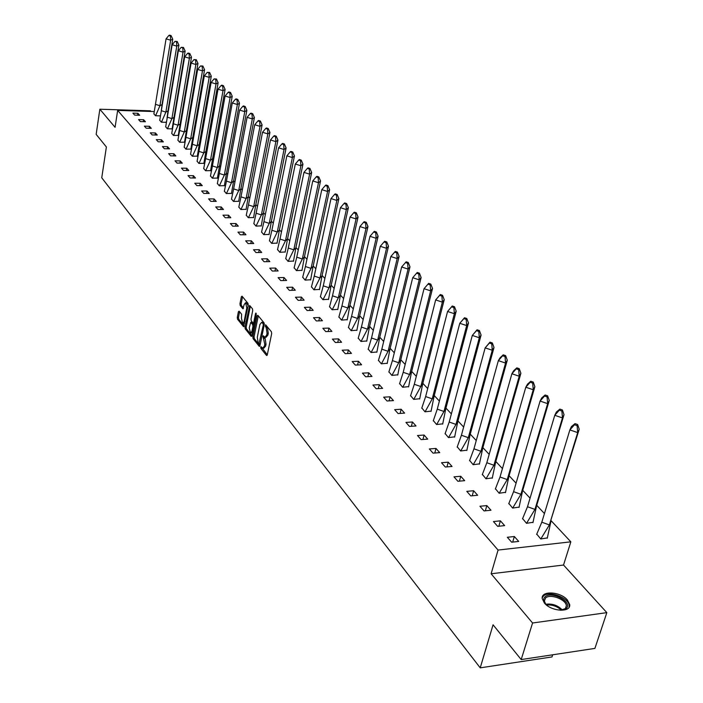 <?xml version="1.0" encoding="UTF-8"?>
<svg xmlns="http://www.w3.org/2000/svg" width="703" height="703" viewBox="0 0 703 703"><rect width="100%" height="100%" fill="white"/><g stroke="black" fill="none" stroke-linecap="round" stroke-linejoin="round"><path stroke-width="1.05" d="M260.716 347.177L260.918 348.451L266.499 355.428L267.272 354.91L271.692 333.582L271.411 331.746L265.602 324.786L265.409 326.552L266.138 327.431L267.052 333.292L266.683 335.067L264.899 337.273L263.344 335.779L262.957 336.262L264.785 344.277L264.425 346.043L262.658 348.222L261.103 346.702L260.716 347.177M261.92 347.642L267.289 354.813M266.411 325.691L267.377 327.387L266.138 327.431M264.161 336.702L265.119 338.38L263.88 338.424M567.383 599.975L569.667 604.562C571.108 612.77 551.196 611.61 544.403 603.033L542.233 598.561C540.906 590.371 560.484 591.513 567.383 599.975M606.838 612.638L594.905 648.403L521.195 659.563L532.566 622.999L606.838 612.638L563.534 565.027L570.845 541.828L498.067 550.062L117.656 110.397L154.071 111.549M150.996 111.443L150.424 110.819L99.852 109.22L115.081 127.305L117.656 110.397M521.195 659.563L493.067 624.8L480.219 667.85L101.75 177.789L106.381 146.989L96.162 134.361L99.852 109.22M239.125 311.157L238.405 311.693L237.271 317.484L237.535 319.241L243.572 326.675L248.247 305.137L247.974 303.353L242.06 296.2L241.34 296.754L239.951 303.81L240.224 305.568L242.922 308.784L244.143 304.584L245.575 302.729L246.823 307.861L244.099 321.587L242.693 323.406L241.437 318.283L241.621 314.241L239.125 311.157M563.534 565.027L491.116 573.78L532.566 622.999M491.116 573.78L498.067 550.062M252.834 336.895L253.106 338.697L259.187 346.289L259.943 345.771L264.284 324.593L263.994 322.765L257.834 315.304L257.078 315.858L252.834 336.895L254.055 336.851L254.328 338.653L259.969 345.674M251.199 336.306L245.242 328.872L244.969 327.088L249.67 305.515L252.439 308.766L252.711 310.559L251.006 319.083L251.279 320.876L253.194 323.125L253.739 322.44L255.532 313.538L255.91 313.046L256.252 314.408L251.938 335.788L251.199 336.306L251.744 336.289M480.219 667.85L551.987 656.936L552.672 654.801M174.072 117.006L174.485 117.445M180.214 123.587L180.715 124.115M186.471 130.283L187.06 130.907M192.842 137.103L193.518 137.823M199.336 144.053L200.1 144.871M205.944 151.127L206.796 152.041M212.666 158.333L213.633 159.353M219.529 165.671L220.584 166.804M226.515 173.158L227.684 174.406M233.642 180.785L234.916 182.147M240.901 188.553L242.289 190.047M248.3 196.48L249.811 198.097M255.857 204.564L257.483 206.313M263.555 212.807L265.312 214.687M271.411 221.225L273.3 223.246M279.425 229.802L281.446 231.972M287.606 238.563L289.777 240.883M295.954 247.509L298.274 249.987M304.487 256.639L306.956 259.275M313.195 265.962L315.823 268.774M322.088 275.488L324.883 278.476M331.175 285.216L334.145 288.397M340.463 295.163L343.609 298.529M349.962 305.33L353.293 308.898M359.672 315.726L363.196 319.496M369.593 326.35L373.328 330.348M379.752 337.229L383.697 341.447M390.147 348.354L394.304 352.809M400.78 359.743L405.174 364.444M411.677 371.404L416.299 376.36M422.828 383.346L427.705 388.566M434.252 395.578L439.393 401.079M445.957 408.109L451.37 413.909M457.952 420.956L463.646 427.055M470.254 434.129L476.247 440.544M482.873 447.635L489.174 454.384M495.817 461.493L502.443 468.593M509.095 475.72L516.072 483.181M522.733 490.316L530.062 498.163M536.74 505.316L544.447 513.559M551.134 520.721L570.845 541.828M514.341 536.512L507.329 537.277L511.679 542.206L518.709 541.424L514.341 536.512L512.689 542.092M536.732 534.069L540.756 538.973L547.365 537.892M500.404 520.835L493.444 521.556L497.68 526.354L504.649 525.616L500.404 520.835L498.831 526.231M522.593 518.542L526.512 523.322L533.059 522.285M486.836 505.589L479.938 506.257L484.059 510.923L490.966 510.237L486.836 505.589L485.342 510.791M508.823 503.436L512.636 508.076L519.13 507.1M473.62 490.729L466.792 491.362L470.799 495.905L477.653 495.264L473.62 490.729L472.214 495.773M495.413 488.717L499.13 493.242L505.571 492.311M460.755 476.265L453.989 476.854L457.89 481.283L464.683 480.676L460.755 476.265L459.419 481.142M482.355 474.384L485.975 478.787L492.364 477.899M448.224 462.17L441.51 462.723L445.315 467.029L452.047 466.467L448.224 462.17L446.95 466.897M469.63 460.412L473.154 464.709L479.49 463.866M436.001 448.435L429.348 448.953L433.057 453.154L439.726 452.627L436.001 448.435L434.788 453.013M457.222 446.8L460.658 450.983L466.941 450.175M424.094 435.043L417.494 435.517L421.115 439.621L427.723 439.129L424.094 435.043L422.934 439.48M445.131 433.523L448.47 437.591L454.709 436.835M412.476 421.985L405.939 422.424L409.462 426.422L416.018 425.965L412.476 421.985L411.378 426.29M433.329 420.57L436.589 424.542L442.776 423.821M401.141 409.243L394.664 409.656L398.1 413.549L404.603 413.127L401.141 409.243L400.095 413.417M421.818 407.933L424.999 411.809L431.132 411.123M390.086 396.808L383.653 397.186L387.019 400.991L393.46 400.605L390.086 396.808L389.084 400.868M410.578 395.596L413.68 399.374L419.77 398.724M379.286 384.673L372.915 385.024L376.193 388.733L382.581 388.372L379.286 384.673L378.328 388.61M399.612 383.557L402.634 387.248L408.671 386.624M368.75 372.818L362.432 373.144L365.63 376.764L371.966 376.439L368.75 372.818L367.836 376.65M388.891 371.79L391.852 375.393L397.845 374.813M358.451 361.245L352.185 361.535L355.314 365.077L361.597 364.778L358.451 361.245L357.581 364.971M378.434 360.305L381.316 363.829L387.256 363.266M348.398 349.936L342.185 350.208L345.235 353.662L351.465 353.389L348.398 349.936L347.554 353.565M368.205 349.075L371.026 352.519L376.922 351.992M338.565 338.881L332.405 339.127L335.393 342.51L341.57 342.256L338.565 338.881L337.765 342.414M358.214 338.108L360.964 341.465L366.817 340.973M328.96 328.081L322.853 328.301L325.77 331.605L331.895 331.385L328.96 328.081L328.187 331.517M348.442 327.378L351.131 330.665L356.939 330.199M319.566 317.519L313.503 317.721L316.359 320.955L322.431 320.744L319.566 317.519L318.828 320.867M338.89 316.895L341.517 320.102L347.273 319.663M310.383 307.193L304.364 307.369L307.158 310.533L313.186 310.348L310.383 307.193L309.671 310.454M329.54 306.631L332.115 309.777L337.827 309.355M301.394 297.088L295.427 297.246L298.16 300.339L304.135 300.172L301.394 297.088L300.717 300.269M320.401 296.596L322.914 299.671L328.582 299.276M292.597 287.202L286.683 287.334L289.355 290.365L295.286 290.225L292.597 287.202L291.947 290.304M311.455 286.78L313.916 289.785L319.54 289.408M283.994 277.527L278.124 277.641L280.743 280.602L286.622 280.479L283.994 277.527L283.371 280.55M302.694 277.167L305.111 280.102L310.691 279.759M275.567 268.054L269.75 268.151L272.307 271.05L278.142 270.954L275.567 268.054L274.97 271.007M294.126 267.755L296.481 270.629L302.018 270.304M267.325 258.783L261.551 258.862L264.056 261.701L269.838 261.613L267.325 258.783L266.745 261.657M285.734 258.537L288.037 261.349L293.529 261.041M259.249 249.706L253.511 249.758L255.971 252.544L261.709 252.474L259.249 249.706L258.686 252.509M277.509 249.503L279.768 252.272L285.225 251.982M251.331 240.804L245.646 240.848L248.054 243.572L253.748 243.519L251.331 240.804L250.795 243.546M269.451 240.663L271.666 243.37L277.079 243.097M243.581 232.087L237.939 232.122L240.294 234.784L245.945 234.749L243.581 232.087L243.062 234.767M261.56 231.999L263.722 234.644L269.1 234.398M235.98 223.545L230.382 223.563L232.693 226.173L238.308 226.155L235.98 223.545L235.487 226.164M253.827 223.501L255.945 226.102L261.279 225.865M228.537 215.18L222.983 215.171L225.241 217.737L230.812 217.737L228.537 215.18L228.053 217.737M246.243 215.18L248.317 217.719L253.616 217.508M221.234 206.963L215.724 206.954L217.939 209.468L223.466 209.476L221.234 206.963L220.768 209.468M238.809 207.016L240.839 209.512L246.094 209.309M214.081 198.923L208.606 198.887L210.786 201.357L216.269 201.383L214.081 198.923L213.633 201.366M231.515 199.011L233.51 201.453L238.73 201.269M207.06 191.023L201.629 190.988L203.765 193.404L209.204 193.439L207.06 191.023L206.629 193.422M224.362 191.154L226.322 193.553L231.498 193.387M200.17 183.281L194.784 183.228L196.875 185.601L202.279 185.654L200.17 183.281L199.757 185.627M217.35 183.457L219.266 185.803L224.406 185.654M193.413 175.688L188.061 175.618L190.118 177.947L195.478 178.008L193.413 175.688L193.009 177.982M210.461 175.899L212.341 178.202L217.455 178.07M186.787 168.237L181.479 168.158L183.492 170.442L188.808 170.513L186.787 168.237L186.392 170.477M203.712 168.483L205.557 170.741L210.628 170.618M180.276 160.917L175.003 160.829L176.989 163.07L182.27 163.158L180.276 160.917L179.898 163.114M197.077 161.198L198.887 163.421L203.923 163.307M173.896 153.737L168.658 153.641L170.601 155.838L175.847 155.934L173.896 153.737L173.527 155.89M190.566 154.054L192.341 156.233L197.341 156.136M167.622 146.69L162.428 146.576L164.335 148.737L169.537 148.843L167.622 146.69L167.27 148.799M184.177 147.032L185.917 149.177L190.882 149.089M161.462 139.765L156.303 139.642L158.175 141.769L163.351 141.883L161.462 139.765L161.119 141.83M177.903 140.143L179.608 142.243L184.537 142.173M155.416 132.964L150.293 132.832L152.129 134.914L157.261 135.046L155.416 132.964L155.082 134.994M171.734 133.377L173.413 135.442L178.307 135.371M149.475 126.285L144.387 126.145L146.198 128.192L151.294 128.324L149.475 126.285L149.159 128.271M165.68 126.725L167.332 128.754L172.261 128.886M143.64 119.721L138.588 119.58L140.363 121.584L145.424 121.733L143.64 119.721L143.333 121.672M159.73 120.187L161.347 122.181L166.18 122.322M137.902 113.28L132.893 113.121L134.633 115.099L139.66 115.248L137.902 113.28L137.603 115.187M153.887 113.772L155.468 115.731L160.205 115.872M263.168 348.196L263.897 348.17L265.664 345.99L264.425 346.043M265.119 338.38L266.024 344.224L265.664 345.99M265.409 337.255L266.138 337.229L267.922 335.023L266.683 335.067M267.377 327.387L268.291 333.248L267.922 335.023M258.3 315.867L254.055 336.851M258.95 343.943L263.282 324.997L263.08 323.723L261.657 322.317L259.882 324.54L257.307 337.212L258.194 343.002L258.95 343.943M262.395 322.299L264.31 323.679L263.08 323.723M251.955 335.691L246.454 328.828L245.242 328.872M250.338 306.218L246.182 327.053L246.454 328.828M249.24 327.897L250.523 333.09L251.955 331.262L252.939 326.403L252.658 324.61L250.751 322.361L249.24 327.897M250.918 333.073L252.562 332.712M254.108 325.041L252.658 324.61M251.823 322.326L253.88 324.566M243.071 323.389L244.679 323.064M248.141 305.638L246.419 302.712M242.535 296.771L241.155 303.775L241.428 305.533L243.466 308.028M239.591 311.737L238.466 317.448L238.739 319.206L244.117 325.911M577.11 425.64L577.62 424.515L575.019 423.628L571.425 426.563L569.878 429.92L574.509 424.744L577.11 425.64L577.69 432.609L579.21 429.234L549.377 524.93L577.69 432.609L569.878 429.92L541.811 522.206L549.377 524.93L540.8 538.973M536.626 534.438L541.811 522.206M575.019 423.628L574.509 424.744M579.21 429.234L577.62 424.515M550.967 521.248L547.25 538.252M547.435 605.74L545.308 603.64C543.278 600.933 543.173 598.684 545.001 596.9C551.205 590.573 572.998 602.04 566.433 608.262L560.344 610.274M562.708 610.055L565.397 608.57L566.337 605.828C566.249 599.448 550.001 593.394 545.554 598.042L544.359 601.021L545.677 604.079M569.105 607.172L569.21 605.696C569.079 597.787 548.973 590.3 543.437 596.047L542.224 597.752M561.89 411.053L562.418 409.972L559.86 409.102L556.372 412.046L554.772 415.297L559.333 410.183L561.89 411.053L562.462 417.925L564.026 414.656L536.582 505.835L534.948 509.403L562.462 417.925L554.772 415.297L527.505 506.74L534.948 509.403L526.556 523.313M522.487 518.902L527.505 506.74M559.86 409.102L559.333 410.183M564.026 414.656L562.418 409.972M536.582 505.835L532.944 522.645M547.092 396.879L547.628 395.833L545.115 394.981L541.723 397.924L540.089 401.07L544.57 396.026L547.092 396.879L547.646 403.645L549.254 400.482L522.584 490.835L520.905 494.288L547.646 403.645L540.089 401.07L513.585 491.678L520.905 494.288L512.689 508.076M508.726 503.787L513.585 491.678M545.115 394.981L544.57 396.026M549.254 400.482L547.628 395.833M522.584 490.835L519.025 507.443M532.698 383.082L533.252 382.072L530.774 381.237L527.47 384.19L525.8 387.23L530.211 382.247L532.698 383.082L533.243 389.752L534.886 386.694L508.946 476.23L507.241 479.578L533.243 389.752L525.8 387.23L500.026 477.012L507.241 479.578L499.183 493.234M495.325 489.06L500.026 477.012M530.774 381.237L530.211 382.247M534.886 386.694L533.252 382.072M508.946 476.23L505.466 492.645M518.682 369.655L519.245 368.68L516.81 367.862L513.603 370.815L511.889 373.759L516.239 368.838L518.682 369.655L519.209 376.228L520.897 373.275L495.668 461.994L493.928 465.245L519.209 376.228L511.889 373.759L486.828 462.732L493.928 465.245L486.037 478.787M482.267 474.718L486.828 462.732M516.81 367.862L516.239 368.838M520.897 373.275L519.245 368.68M495.668 461.994L492.258 478.233M505.044 356.588L505.615 355.639L503.216 354.83L500.088 357.792L498.348 360.639L502.636 355.78L505.044 356.588L505.562 363.064L507.276 360.208L482.733 448.136L480.957 451.282L505.562 363.064L498.348 360.639L473.963 448.822L480.957 451.282L473.216 464.701M469.551 460.746L473.963 448.822M503.216 354.83L502.636 355.78M507.276 360.208L505.615 355.639M482.733 448.136L479.393 464.182M491.757 343.855L492.337 342.941L489.973 342.15L485.158 347.871L489.385 343.064L491.757 343.855L492.258 350.243L494.016 347.475L470.114 434.621L468.312 437.67L492.258 350.243L485.158 347.871L461.423 435.262L468.312 437.67L460.729 450.975M457.143 447.126L461.423 435.262M489.973 342.15L489.385 343.064M494.016 347.475L492.337 342.941M470.114 434.621L466.845 450.491M478.813 331.447L479.411 330.559L477.073 329.786L472.302 335.428L476.476 330.674L478.813 331.447L479.305 337.756L481.089 335.067L457.82 421.449L455.992 424.41L479.305 337.756L472.302 335.428L449.199 422.037L455.992 424.41L448.549 437.591M445.052 433.839L449.199 422.037M477.073 329.786L476.476 330.674M481.089 335.067L479.411 330.559M457.82 421.449L454.613 437.143M466.194 319.364L466.801 318.503L464.507 317.738L459.78 323.292L463.892 318.6L466.194 319.364L466.678 325.586L468.488 322.985L445.825 408.592L443.971 411.466L466.678 325.586L459.78 323.292L437.275 409.146L443.971 411.466L436.668 424.533M433.259 420.877L437.275 409.146M464.507 317.738L463.892 318.6M468.488 322.985L466.801 318.503M445.825 408.592L442.679 424.12M453.892 307.58L454.507 306.745L452.249 305.998L447.574 311.473L451.625 306.833L453.892 307.58L454.366 313.714L456.203 311.192L434.12 396.061L432.248 398.847L454.366 313.714L447.574 311.473L425.64 396.562L432.248 398.847L425.078 411.8M421.747 408.241L425.64 396.562M452.249 305.998L451.625 306.833M456.203 311.192L454.507 306.745M434.12 396.061L431.044 411.413M441.897 296.086L442.521 295.278L440.289 294.539L435.658 299.935L439.665 295.348L441.897 296.086L442.363 302.141L444.226 299.698L422.705 383.82L420.807 386.536L442.363 302.141L435.658 299.935L414.295 384.295L420.807 386.536L413.768 399.374M410.517 395.894L414.295 384.295M440.289 294.539L439.665 295.348M444.226 299.698L442.521 295.278M422.705 383.82L419.682 399.014M430.201 284.873L430.825 284.091L428.628 283.371L424.041 288.687L427.995 284.153L430.201 284.873L430.649 290.849L432.53 288.476L411.554 371.878L409.638 374.514L430.649 290.849L424.041 288.687L403.214 372.309L409.638 374.514L402.722 387.239M399.55 383.847L403.214 372.309M428.628 283.371L427.995 284.153M432.53 288.476L430.825 284.091M411.554 371.878L408.592 386.914M418.777 273.933L419.419 273.168L417.248 272.465L412.705 277.703L416.607 273.221L418.777 273.933L419.216 279.838L421.123 277.536L400.666 360.217L398.733 362.774L419.216 279.838L412.705 277.703L392.397 360.604L398.733 362.774L391.94 375.393M388.838 372.089L392.397 360.604M417.248 272.465L416.607 273.221M421.123 277.536L419.419 273.168M400.666 360.217L397.757 375.086M401.641 266.991L405.49 262.553L407.635 263.247L408.065 269.082L409.99 266.85L390.033 348.82L388.082 351.307L408.065 269.082L401.641 266.991L381.834 349.18L388.082 351.307L381.413 363.82M378.372 360.595L381.834 349.18M407.635 263.247L408.276 262.509L406.141 261.815L405.49 262.553M409.99 266.85L408.276 262.509M390.033 348.82L387.177 363.539M390.833 256.525L394.638 252.14L396.747 252.825L397.169 258.581L399.119 256.41L379.646 337.695L377.678 340.103L397.169 258.581L390.833 256.525L371.509 338.011L377.678 340.103L371.122 352.511M368.152 349.365L371.509 338.011M396.747 252.825L397.397 252.105L395.288 251.428L394.638 252.14M399.119 256.41L397.397 252.105M379.646 337.695L376.843 352.265M380.288 246.305L384.031 241.964L386.123 242.64L386.536 248.326L388.495 246.217L369.488 326.816L367.502 329.162L386.536 248.326L380.288 246.305L361.421 327.106L367.502 329.162L361.061 341.465M358.161 338.389L361.421 327.106M386.123 242.64L386.773 241.946L384.69 241.27L384.031 241.964M388.495 246.217L386.773 241.946M369.488 326.816L366.738 341.236M369.971 236.313L373.68 232.025L375.736 232.693L376.14 238.308L378.117 236.261L359.567 316.183L357.563 318.459L376.14 238.308L369.971 236.313L351.562 316.438L357.563 318.459L351.228 330.665M348.398 327.66L351.562 316.438M375.736 232.693L376.395 232.016L374.339 231.357L373.68 232.025M378.117 236.261L376.395 232.016M359.567 316.183L356.86 330.454M359.901 226.559L363.556 222.315L365.586 222.965L365.982 228.519L367.977 226.533L349.857 305.779L347.853 308.002L365.982 228.519L359.901 226.559L341.922 306.016L347.853 308.002L341.623 320.102M338.846 317.167L341.922 306.016M365.586 222.965L366.254 222.306L364.224 221.665L363.556 222.315M367.977 226.533L366.254 222.306M349.857 305.779L347.203 319.918M350.05 217.025L353.662 212.824L355.665 213.466L356.061 218.949L358.064 217.016L340.366 295.611L338.345 297.773L356.061 218.949L350.05 217.025L332.493 295.814L338.345 297.773L332.22 309.777M329.505 306.903L332.493 295.814M355.665 213.466L356.333 212.824L354.338 212.183L353.662 212.824M358.064 217.016L356.333 212.824M340.366 295.611L337.756 309.61M340.419 207.693L343.995 203.536L345.973 204.169L346.351 209.591L348.372 207.719L331.078 285.664L329.048 287.764L346.351 209.591L340.419 207.693L323.266 285.84L329.048 287.764L323.02 299.671M320.357 296.859L323.266 285.84M345.973 204.169L346.641 203.554L344.663 202.921L343.995 203.536M348.372 207.719L346.641 203.554M331.078 285.664L328.512 299.522M331.008 198.58L334.531 194.459L336.482 195.083L336.86 200.443L338.89 198.615L321.992 275.928L319.953 277.975L336.86 200.443L331.008 198.58L314.241 276.077L319.953 277.975L314.021 289.777M311.42 287.035L314.241 276.077M336.482 195.083L337.159 194.485L335.208 193.861L334.531 194.459M338.89 198.615L337.159 194.485M321.992 275.928L319.47 289.654M321.789 189.652L325.278 185.583L327.211 186.19L327.58 191.488L329.61 189.722L313.099 266.402L311.051 268.388L327.58 191.488L321.789 189.652L305.41 266.525L311.051 268.388L305.207 280.102M302.659 277.421L305.41 266.525M327.211 186.19L327.888 185.61L325.964 185.003L325.278 185.583M329.61 189.722L327.888 185.61M313.099 266.402L310.621 279.987M312.782 180.926L316.227 176.892L318.134 177.499L318.494 182.727L320.542 181.014L304.39 257.07L302.334 259.012L318.494 182.727L312.782 180.926L296.763 257.175L302.334 259.012L296.587 270.629M294.091 268.001L296.763 257.175M318.134 177.499L318.811 176.928L316.912 176.33L316.227 176.892M320.542 181.014L318.811 176.928M304.39 257.07L301.956 270.532M303.96 172.384L307.36 168.395L309.25 168.984L309.601 174.159L311.657 172.49L295.866 247.939L293.801 249.829L309.601 174.159L303.96 172.384L288.292 248.018L293.801 249.829L288.142 261.349M285.699 258.783L288.292 248.018M309.25 168.984L309.935 168.43L308.055 167.841L307.36 168.395M311.657 172.49L309.935 168.43M295.866 247.939L293.467 261.279M295.322 164.019L298.687 160.064L300.55 160.653L300.902 165.767L302.958 164.142L287.518 238.994L285.453 240.83L300.902 165.767L295.322 164.019L280.005 239.046L285.453 240.83L279.873 252.263M277.474 249.75L280.005 239.046M300.55 160.653L301.236 160.117L299.381 159.528L298.687 160.064M302.958 164.142L301.236 160.117M287.518 238.994L285.154 252.201M286.868 155.829L290.198 151.918L292.035 152.489L292.378 157.56L294.443 155.969L279.337 230.233L277.263 232.025L292.378 157.56L286.868 155.829L271.885 230.268L277.263 232.025L271.771 243.37M269.425 240.909L271.885 230.268M292.035 152.489L292.729 151.971L290.893 151.4L290.198 151.918M294.443 155.969L292.729 151.971M279.337 230.233L277.017 243.317M278.59 147.815L281.877 143.939L283.696 144.502L284.03 149.511L286.103 147.973L271.323 221.647L269.249 223.387L284.03 149.511L278.59 147.815L263.924 221.656L269.249 223.387L263.836 234.644M261.534 232.236L263.924 221.656M283.696 144.502L284.39 143.992L282.571 143.43L281.877 143.939M286.103 147.973L284.39 143.992M271.323 221.647L269.038 234.617M270.479 139.959L273.731 136.118L275.523 136.681L275.857 141.628L277.94 140.134L263.467 213.229L261.384 214.933L275.857 141.628L270.479 139.959L256.129 213.229L261.384 214.933L256.05 226.102M253.801 223.739L256.129 213.229M275.523 136.681L276.226 136.18L274.434 135.626L273.731 136.118M277.94 140.134L276.226 136.18M263.467 213.229L261.217 226.085M262.527 132.261L265.752 128.456L267.527 129.009L267.852 133.913L269.934 132.454L255.769 204.986L253.686 206.638L267.852 133.913L262.527 132.261L248.484 204.96L253.686 206.638L248.431 217.719M246.217 215.408L248.484 204.96M267.527 129.009L268.221 128.526L266.446 127.981L265.752 128.456M269.934 132.454L268.221 128.526M255.769 204.986L253.555 217.719M254.741 124.721L257.931 120.951L259.679 121.496L260.005 126.347L262.087 124.923L248.221 196.893L246.129 198.51L260.005 126.347L254.741 124.721L240.988 196.849L246.129 198.51L240.953 209.512M238.783 207.244L240.988 196.849M259.679 121.496L260.382 121.021L258.625 120.485L257.931 120.951M262.087 124.923L260.382 121.021M248.221 196.893L246.041 209.52M247.105 117.322L250.259 113.596L251.999 114.132L252.307 118.93L254.407 117.55L240.821 188.966L238.73 190.539L252.307 118.93L247.105 117.322L233.642 188.905L238.73 190.539L233.624 201.453M231.489 199.239L233.642 188.905M251.999 114.132L252.693 113.675L250.962 113.139L250.259 113.596M254.407 117.55L252.693 113.675M240.821 188.966L238.669 201.48M239.626 110.081L242.746 106.381L244.459 106.909L244.767 111.663L246.867 110.318L233.563 181.189L231.472 182.727L244.767 111.663L239.626 110.081L226.436 181.11L231.472 182.727L226.428 193.553M224.345 191.383L226.436 181.11M244.459 106.909L245.162 106.461L243.449 105.942L242.746 106.381M246.867 110.318L245.162 106.461M233.563 181.189L231.445 193.589M232.289 102.972L235.373 99.308L237.069 99.826L237.377 104.536L239.477 103.218L226.445 173.562L224.345 175.056L237.377 104.536L232.289 102.972L219.371 173.465L224.345 175.056L219.38 185.812M217.324 183.676L219.371 173.465M237.069 99.826L237.772 99.395L236.076 98.877L235.373 99.308M239.477 103.218L237.772 99.395M226.445 173.562L224.354 185.856M225.092 96.003L228.15 92.374L229.828 92.884L230.127 97.541L232.227 96.267L219.459 166.075L217.359 167.534L230.127 97.541L225.092 96.003L212.429 165.97L217.359 167.534L212.455 178.202M210.443 176.119L212.429 165.97M229.828 92.884L230.531 92.462L228.853 91.952L228.15 92.374M232.227 96.267L230.531 92.462M219.459 166.075L217.403 178.263M218.035 89.167L221.058 85.573L222.719 86.074L223.009 90.687L225.109 89.439L212.596 158.729L210.496 160.152L223.009 90.687L218.035 89.167L205.627 158.606L210.496 160.152L205.671 170.741M203.685 168.694L205.627 158.606M222.719 86.074L223.422 85.669L221.761 85.16L221.058 85.573M225.109 89.439L223.422 85.669M212.596 158.729L210.575 170.811M211.111 82.462L214.099 78.894L215.742 79.395L216.032 83.956L218.132 82.743L205.874 151.523L203.773 152.911L216.032 83.956L211.111 82.462L198.949 151.382L203.773 152.911L199.002 163.421M197.06 161.418L198.949 151.382M215.742 79.395L216.445 78.991L214.099 78.894M218.132 82.743L216.445 78.991M205.874 151.523L203.87 163.5M204.309 75.88L207.28 72.347L208.896 72.84L209.186 77.356L211.287 76.179L199.265 144.44L197.165 145.802L209.186 77.356L204.309 75.88L192.394 144.291L197.165 145.802L192.455 156.233M190.548 154.265L192.394 144.291M208.896 72.84L209.599 72.444L207.28 72.347M211.287 76.179L209.599 72.444M199.265 144.44L197.297 156.321M197.64 69.412L200.575 65.915L202.183 66.407L202.464 70.88L204.573 69.729L192.78 137.489L190.68 138.816L202.464 70.88L197.64 69.412L185.952 137.331L190.68 138.816L186.031 149.177M184.16 147.243L185.952 137.331M202.183 66.407L202.886 66.02L200.575 65.915M204.573 69.729L202.886 66.02M192.78 137.489L190.838 149.273M191.093 63.077L194.002 59.606L195.592 60.089L195.865 64.518L197.974 63.402L186.409 130.67L184.309 131.962L195.865 64.518L191.093 63.077L179.634 130.494L184.309 131.962L179.722 142.243M177.885 140.354L179.634 130.494M195.592 60.089L196.295 59.72L194.002 59.606M197.974 63.402L196.295 59.72M186.409 130.67L184.494 142.358M184.669 56.846L187.543 53.41L189.116 53.885L189.388 58.279L191.497 57.18L180.153 123.965L178.052 125.231L189.388 58.279L184.669 56.846L173.421 123.781L178.052 125.231L173.527 135.442M171.725 133.579L173.421 123.781M189.116 53.885L189.819 53.525L188.246 53.05L187.543 53.41M191.497 57.18L189.819 53.525M180.153 123.965L178.263 135.556M178.351 50.739L181.207 47.329L182.762 47.795L183.035 52.145L185.135 51.082L174.01 117.383L171.91 118.614L183.035 52.145L178.351 50.739L167.332 117.181L171.91 118.614L167.446 128.754M165.662 126.927L167.332 117.181M182.762 47.795L183.465 47.444L181.207 47.329M185.135 51.082L183.465 47.444M174.01 117.383L172.138 128.877M172.156 44.737L174.977 41.354L176.523 41.811L176.787 46.126L178.887 45.089L167.973 110.916L165.873 112.12L176.787 46.126L172.156 44.737L161.339 110.705L165.873 112.12L161.462 122.19M159.713 120.389L161.339 110.705M176.523 41.811L177.226 41.468L174.977 41.354M178.887 45.089L177.226 41.468M167.973 110.916L167.033 118.236M166.277 121.733L166.128 122.322M166.066 38.841L168.861 35.484L170.39 35.941L170.653 40.212L172.753 39.192L162.042 104.562L159.941 105.74L170.653 40.212L166.066 38.841L155.451 104.334L159.941 105.74L155.583 115.731M153.869 113.965L155.451 104.334M170.39 35.941L171.093 35.607L169.564 35.15L168.861 35.484M172.753 39.192L171.093 35.607M162.042 104.562L161.277 110.907M262.149 348.398L260.918 348.451M266.648 326.508L265.409 326.552M264.39 337.493L263.159 337.537M266.024 344.224L264.785 344.277M268.291 333.248L267.052 333.292M267.087 355.402L266.499 355.428M258.265 315.823L257.078 315.858M259.759 346.271L259.187 346.289M254.328 338.653L253.106 338.697M260.4 343.539L259.477 343.574M264.205 324.971L263.282 324.997M263.555 322.756L262.316 322.8M246.182 327.053L244.969 327.088M250.294 306.174L249.126 306.209M254.635 322.405L253.739 322.44M256.226 313.512L255.532 313.538M252.86 331.236L251.955 331.262M253.836 326.377L252.939 326.403M252.175 322.466L250.953 322.51M244.978 321.552L244.099 321.587M247.711 307.835L246.823 307.861M243.247 308.626L242.728 308.643M241.428 305.533L240.224 305.568M241.155 303.775L239.951 303.81M242.5 296.728L241.34 296.754M243.906 326.508L243.37 326.526M238.739 319.206L237.535 319.241M238.466 317.448L237.271 317.484M239.53 311.657L238.405 311.693M545.836 604.255C552.259 603.394 557.804 605.336 562.47 610.099M561.416 610.23C557.171 606.276 552.233 604.545 546.609 605.028M260.303 344.004L259.205 344.048M262.887 322.282L261.657 322.317M254.416 323.081L253.344 323.125M251.973 322.317L250.751 322.361M246.788 302.703L245.575 302.729M565.265 609.158L566.337 605.828M565.397 608.57L566.433 608.262"/></g></svg>
